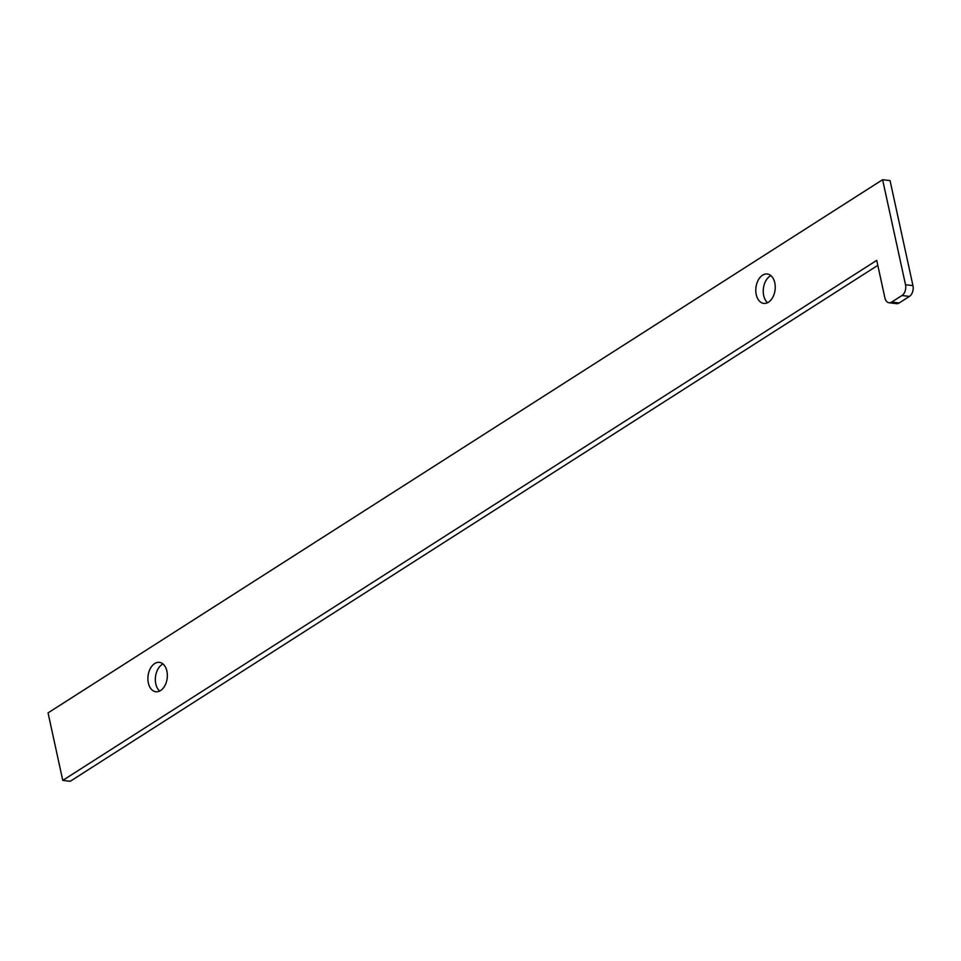<?xml version="1.0" encoding="UTF-8"?>
<svg xmlns="http://www.w3.org/2000/svg" width="961" height="961" viewBox="0 0 961 961"><rect width="100%" height="100%" fill="white"/><g stroke="black" fill="none" stroke-linecap="round" stroke-linejoin="round"><path stroke-width="1.44" d="M901.995 295.507L909.43 296.42A8.229 5.358 -83.1 0 0 912.95 285.621L905.514 284.72A8.229 5.358 96.9 0 1 901.995 295.507L891.688 302.09A8.229 5.358 96.9 0 1 889.057 302.763A8.229 5.358 96.9 0 1 884.901 297.886L876.72 260.383L62.765 780.392L70.213 781.293L877.813 265.344M909.43 296.42L899.136 303.003L891.688 302.09M62.765 780.392L48.05 712.882L882.606 179.707L905.514 284.72M762.566 275.194A14.811 9.634 -83.1 0 0 755.802 291.147A14.811 9.634 -83.1 0 0 763.719 303.4A14.811 9.634 -83.1 0 0 775.083 289.862A14.811 9.634 -83.1 0 0 767.31 274.005A14.811 9.634 -83.1 0 0 762.566 275.194M154.685 663.558A14.811 9.634 -83.1 0 0 147.91 679.511A14.811 9.634 -83.1 0 0 155.838 691.752A14.811 9.634 -83.1 0 0 167.19 678.226A14.811 9.634 -83.1 0 0 159.418 662.357A14.811 9.634 -83.1 0 0 154.685 663.558M889.057 302.763L896.505 303.664A8.229 5.358 -83.1 0 0 899.136 303.003M162.998 663.967A14.811 9.634 -83.1 0 0 162.121 664.459A14.811 9.634 -83.1 0 0 155.43 677.481A14.811 9.634 -83.1 0 0 159.694 691.055M770.89 275.615A14.811 9.634 -83.1 0 0 770.013 276.107A14.811 9.634 -83.1 0 0 763.322 289.129A14.811 9.634 -83.1 0 0 767.587 302.691M882.606 179.707L890.054 180.608L912.95 285.621"/></g></svg>
